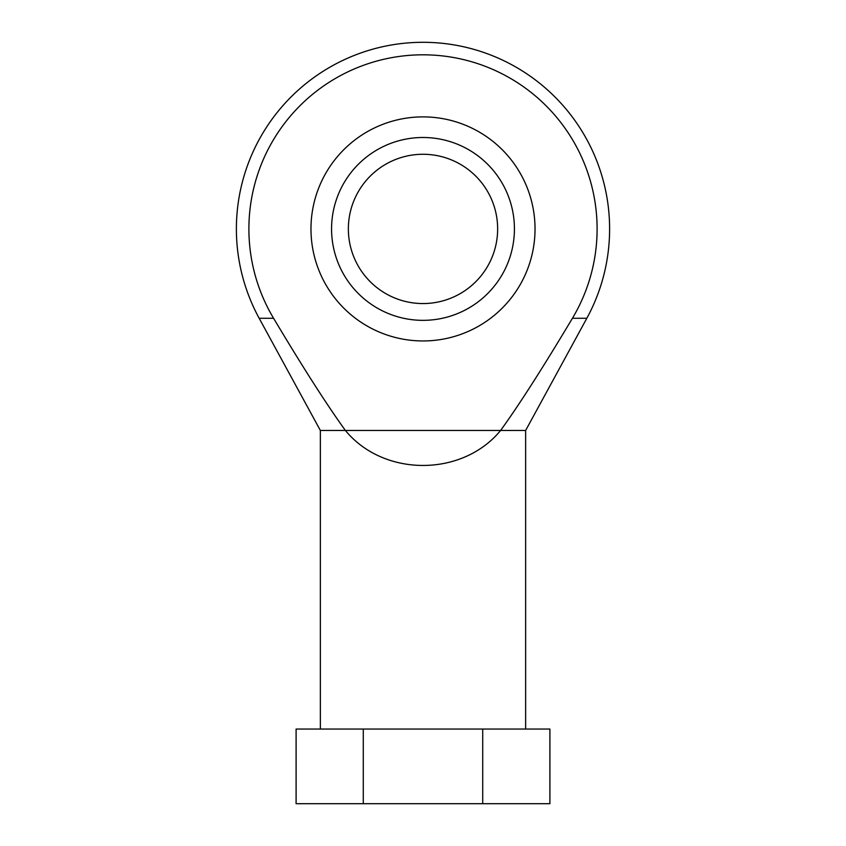 <?xml version="1.0" encoding="UTF-8"?>
<svg xmlns="http://www.w3.org/2000/svg" width="846" height="846" viewBox="0 0 846 846"><rect width="100%" height="100%" fill="white"/><g stroke="black" fill="none" stroke-linecap="round" stroke-linejoin="round"><path stroke-width="1.27" d="M363.283 803.7L363.283 729.051L482.717 729.051L482.717 803.7L296.1 803.7L296.1 729.051L363.283 729.051M525.641 729.051L525.641 430.466L500.599 430.466C462.286 477.112 383.714 477.112 345.401 430.466L500.599 430.466C518.926 405.16 542.868 367.756 572.425 318.276A174.107 174.107 0 0 0 310.408 96.116A174.107 174.107 0 0 0 273.575 318.276L259.172 318.276A186.617 186.617 0 0 1 423 42.3A186.617 186.617 0 0 1 586.828 318.276L572.425 318.276M320.359 729.051L320.359 430.466L345.401 430.466C327.074 405.16 303.132 367.756 273.575 318.276M423 116.885A112.032 112.032 0 0 0 310.968 228.917A112.032 112.032 0 0 0 423 340.949A112.032 112.032 0 0 0 535.032 228.917A112.032 112.032 0 0 0 423 116.885M482.717 729.051L549.9 729.051L549.9 803.7L482.717 803.7M396.816 141.324A91.421 91.421 0 0 0 360.227 295.391A91.421 91.421 0 0 0 511.946 250.046A91.421 91.421 0 0 0 396.816 141.324M401.628 157.398A74.649 74.649 0 0 0 371.754 283.188A74.649 74.649 0 0 0 495.629 246.165A74.649 74.649 0 0 0 401.628 157.398M525.641 430.466L586.828 318.276M320.359 430.466L259.172 318.276"/></g></svg>

